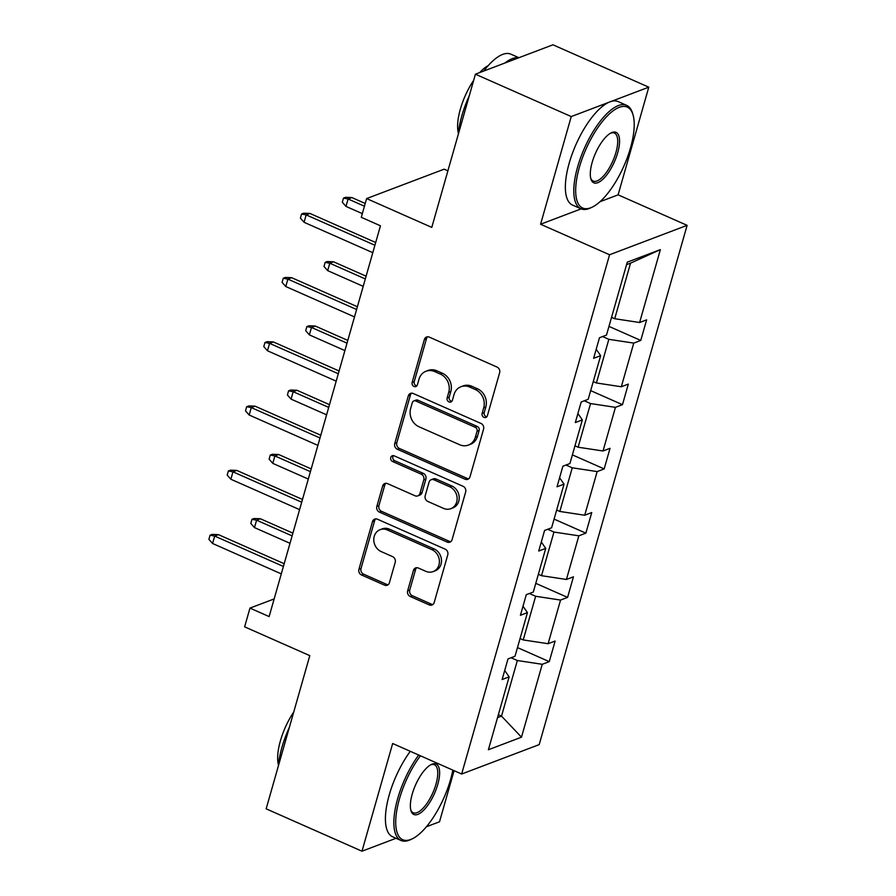 <?xml version="1.0" encoding="UTF-8"?>
<svg xmlns="http://www.w3.org/2000/svg" width="896" height="896" viewBox="0 0 896 896"><rect width="100%" height="100%" fill="white"/><g stroke="black" fill="none" stroke-linecap="round" stroke-linejoin="round"><path stroke-width="1.34" d="M483.963 417.368A3.102 2.699 -110.8 0 0 487.402 415.699L499.632 372.758A4.435 3.853 -110.8 0 0 497.022 367.058L429.296 337.109A4.435 3.853 -110.8 0 0 426.574 337.008A4.435 3.853 -110.8 0 0 424.379 339.494L412.149 382.435A3.102 2.699 -110.8 0 0 415.89 386.512A3.102 2.699 -110.8 0 0 417.413 384.765L419.003 379.21A14.213 12.342 -110.8 0 1 426.003 371.246A14.213 12.342 -110.8 0 1 434.728 371.594L440.373 374.091A14.213 12.342 -110.8 0 1 448.728 392.347L447.138 397.902A3.102 2.699 -110.8 0 0 450.878 401.979A3.102 2.699 -110.8 0 0 452.413 400.232L453.992 394.677A14.213 12.342 -110.8 0 1 460.992 386.714A14.213 12.342 -110.8 0 1 469.717 387.061L475.362 389.558A14.213 12.342 -110.8 0 1 483.717 407.814L482.126 413.381A3.102 2.699 -110.8 0 0 483.963 417.368M460.992 386.714L463.086 385.918A14.213 12.342 -110.8 0 1 471.811 386.266L477.456 388.763A14.213 12.342 -110.8 0 1 485.811 407.019L484.232 412.586A3.102 2.699 -110.8 0 0 486.819 416.786M427.683 336.784A4.435 3.853 -110.8 0 0 426.474 338.699L414.243 381.64A3.102 2.699 -110.8 0 0 416.83 385.851M426.003 371.246L428.098 370.451A14.213 12.342 -110.8 0 1 436.822 370.798L442.467 373.296A14.213 12.342 -110.8 0 1 450.822 391.552L449.232 397.107A3.102 2.699 -110.8 0 0 451.819 401.318M475.418 74.2L552.955 44.8L648.782 87.17L571.245 116.57L475.418 74.2L431.782 227.394L366.621 198.576L361.278 217.314L380.453 225.792L269.125 616.582L249.962 608.104L244.63 626.842L309.792 655.648L266.157 808.83L361.984 851.2L396.043 838.286M426.35 826.784L439.51 821.8L454.082 770.672M407.646 590.822A4.435 3.853 -110.8 0 0 410.267 596.523L429.262 604.923A4.435 3.853 -110.8 0 0 431.984 605.035A4.435 3.853 -110.8 0 0 434.179 602.549L447.765 554.848A4.435 3.853 -110.8 0 0 445.155 549.147L377.429 519.21A4.435 3.853 -110.8 0 0 374.696 519.098A4.435 3.853 -110.8 0 0 372.512 521.584L358.926 569.274A4.435 3.853 -110.8 0 0 361.536 574.986L384.485 585.133A4.435 3.853 -110.8 0 0 387.218 585.245A4.435 3.853 -110.8 0 0 389.402 582.747L395.214 562.341A4.435 3.853 -110.8 0 0 392.605 556.64L381.226 551.6A11.872 10.315 -110.8 0 1 373.8 540.366A11.872 10.315 -110.8 0 1 380.094 529.682A11.872 10.315 -110.8 0 1 387.386 529.973L431.973 549.685A11.872 10.315 -110.8 0 1 439.398 560.918A11.872 10.315 -110.8 0 1 433.104 571.603A11.872 10.315 -110.8 0 1 425.813 571.312L418.376 568.03A4.435 3.853 -110.8 0 0 415.654 567.918A4.435 3.853 -110.8 0 0 413.47 570.405L407.646 590.822L409.741 590.027A4.435 3.853 -110.8 0 0 412.362 595.728L431.357 604.128A4.435 3.853 -110.8 0 0 432.97 604.453M571.245 116.57L540.579 224.246L609.571 254.755L461.653 774.021L392.661 743.512L361.984 851.2M465.069 479.214A4.435 3.853 -110.8 0 0 467.802 479.326A4.435 3.853 -110.8 0 0 469.986 476.84L483.571 429.139A4.435 3.853 -110.8 0 0 480.962 423.438L413.235 393.501A4.435 3.853 -110.8 0 0 410.514 393.389A4.435 3.853 -110.8 0 0 408.318 395.875L394.733 443.576A4.435 3.853 -110.8 0 0 397.342 449.277L465.069 479.214L467.163 478.419A4.435 3.853 -110.8 0 0 468.776 478.755M465.662 491.994L452.077 539.694A4.435 3.853 -110.8 0 1 449.893 542.181A4.435 3.853 -110.8 0 1 447.171 542.069L379.445 512.131A4.435 3.853 -110.8 0 1 376.835 506.43L382.648 486.013A4.435 3.853 -110.8 0 1 384.832 483.526A4.435 3.853 -110.8 0 1 387.554 483.638L415.027 495.779A4.435 3.853 -110.8 0 0 417.749 495.891A4.435 3.853 -110.8 0 0 419.944 493.394L423.797 479.853A4.435 3.853 -110.8 0 0 421.187 474.152L392.594 461.507A3.102 2.699 -110.8 0 1 394.206 455.851L463.053 486.293A4.435 3.853 -110.8 0 1 465.662 491.994M504.694 670.488L509.141 676.85L502.13 679.515L507.987 658.93L515.01 656.264L527.442 612.618L520.419 615.283L526.288 594.686L533.31 592.021L545.742 548.374L538.72 551.04L544.589 530.454L551.611 527.789L564.043 484.142L557.021 486.797L562.89 466.211L569.912 463.546L582.344 419.899L575.322 422.565L581.19 401.968L588.202 399.314L600.645 355.656L593.622 358.322L599.48 337.736L606.502 335.07L627.267 262.181L660.374 249.626L639.61 322.515L646.632 319.85L640.763 340.446L633.752 343.101L621.32 386.758L628.331 384.093L622.474 404.678L615.451 407.344L603.019 450.99L610.03 448.325L604.173 468.922L597.15 471.587L584.718 515.234L591.741 512.568L585.872 533.154L578.85 535.819L566.418 579.466L573.44 576.811L567.571 597.397L560.549 600.062L548.117 643.709L555.139 641.043L549.27 661.64L542.248 664.294L521.494 737.184L488.387 749.739L509.141 676.85M609.571 254.755L687.109 225.344L539.19 744.621L461.653 774.021M529.39 593.51L535.651 596.277L523.219 639.934L520.061 638.534M523.219 639.934L548.117 643.709M535.651 596.277L560.549 600.062M522.995 606.245L527.442 612.618M547.691 529.278L553.952 532.045L541.52 575.691L538.362 574.291M541.52 575.691L566.418 579.466M553.952 532.045L578.85 535.819M541.296 542.002L545.742 548.374M565.992 465.035L572.253 467.802L559.821 511.448L556.662 510.059M559.821 511.448L584.718 515.234M572.253 467.802L597.15 471.587M559.597 477.77L564.043 484.142M584.293 400.792L590.554 403.558L578.11 447.216L574.963 445.816M578.11 447.216L603.019 450.99M590.554 403.558L615.451 407.344M577.898 413.526L582.344 419.899M602.582 336.56L608.843 339.326L596.411 382.973L593.253 381.573M596.411 382.973L621.32 386.758M608.843 339.326L633.752 343.101M596.198 349.283L600.645 355.656M660.374 249.626L630.549 263.144L614.712 318.73L611.554 317.341M614.712 318.73L639.61 322.515M447.899 170.834L444.147 169.176L366.621 198.576M599.928 201.746L618.106 194.846L648.782 87.17M618.106 194.846L687.109 225.344M274.154 598.931L249.962 608.104M497.526 717.618L501.514 716.117L517.35 660.52L511.09 657.754M498.355 714.717L501.514 716.117L521.494 737.184M630.549 263.144L626.562 264.656M517.35 660.52L542.248 664.294M608.978 326.39L640.763 340.446M590.677 390.622L622.474 404.678M572.376 454.866L604.173 468.922M554.086 519.109L585.872 533.154M535.786 583.341L567.571 597.397M517.485 647.584L549.27 661.64M540.579 224.246L581.134 208.869M411.622 393.176A4.435 3.853 -110.8 0 0 410.413 395.08L396.827 442.781A4.435 3.853 -110.8 0 0 399.437 448.482L467.163 478.419M477.042 431.256A3.102 2.699 -110.8 0 0 475.205 427.269L415.766 400.982A3.102 2.699 -110.8 0 0 412.317 402.651L410.648 408.509A14.213 12.342 -110.8 0 0 419.003 426.765L459.648 444.73A14.213 12.342 -110.8 0 0 468.362 445.088A14.213 12.342 -110.8 0 0 475.373 437.125L477.042 431.256L479.136 430.472A3.102 2.699 -110.8 0 0 477.299 426.474L475.205 427.269M413.851 400.915L415.946 400.12A3.102 2.699 -110.8 0 1 417.861 400.187L477.299 426.474M468.362 445.088L470.456 444.293A14.213 12.342 -110.8 0 0 477.467 436.33L475.373 437.125M479.136 430.472L477.467 436.33M385.952 483.302A4.435 3.853 -110.8 0 0 384.742 485.218L378.93 505.635A4.435 3.853 -110.8 0 0 381.539 511.336L449.266 541.274A4.435 3.853 -110.8 0 0 450.867 541.61M417.749 495.891L419.843 495.096A4.435 3.853 -110.8 0 0 422.038 492.61L425.891 479.069A4.435 3.853 -110.8 0 0 423.282 473.357L394.688 460.712L392.594 461.507M393.445 455.638A3.102 2.699 -110.8 0 0 394.688 460.712M443.531 508.379A11.872 10.315 -110.8 0 0 450.822 508.67A11.872 10.315 -110.8 0 0 457.117 497.986A11.872 10.315 -110.8 0 0 449.691 486.752L433.978 479.808A4.435 3.853 -110.8 0 0 431.256 479.696A4.435 3.853 -110.8 0 0 429.061 482.182L425.208 495.723A4.435 3.853 -110.8 0 0 427.818 501.435L443.531 508.379M450.822 508.67L452.917 507.875A11.872 10.315 -110.8 0 0 459.211 497.19A11.872 10.315 -110.8 0 0 451.786 485.957L449.691 486.752M431.256 479.696L433.35 478.901A4.435 3.853 -110.8 0 1 436.072 479.013L451.786 485.957M416.774 567.706A4.435 3.853 -110.8 0 0 415.565 569.61L409.741 590.027M433.104 571.603L435.198 570.808A11.872 10.315 -110.8 0 0 441.493 560.123A11.872 10.315 -110.8 0 0 434.067 548.89L431.973 549.685M380.094 529.682L382.189 528.886A11.872 10.315 -110.8 0 1 389.48 529.189L434.067 548.89M375.816 518.874A4.435 3.853 -110.8 0 0 374.606 520.789L361.021 568.49A4.435 3.853 -110.8 0 0 363.63 574.19L386.579 584.338A4.435 3.853 -110.8 0 0 388.192 584.662M345.979 206.405L342.306 202.238L343.47 198.117L345.565 197.322L351.859 197.557L348.085 198.99L345.979 206.405L362.331 213.629M343.47 198.117L348.085 198.99L364.448 206.214M351.859 197.557L365.232 203.47M375.682 242.514L309.949 213.45L306.174 214.883L374.898 245.258M304.069 222.298L300.395 218.131L301.56 214.01L306.174 214.883L304.069 222.298L372.792 252.672M301.56 214.01L303.654 213.214L309.949 213.45M630.504 147.885A55.182 20.765 113.8 0 0 633.035 114.856A55.182 20.765 113.8 0 0 608.205 115.035A55.182 20.765 113.8 0 0 579.376 167.272A55.182 20.765 113.8 0 0 592.256 207.11A55.182 20.765 113.8 0 0 630.504 147.885M592.256 207.11L590.789 207.816A56.538 21.269 -66.2 0 1 580.922 208.779A56.538 21.269 -66.2 0 1 577.595 167.003A56.538 21.269 -66.2 0 1 626.651 105.358A56.538 21.269 -66.2 0 1 632.576 113.299L633.035 114.856M617.714 152.723A27.597 10.382 -66.2 0 1 603.299 178.842A27.597 10.382 -66.2 0 1 590.89 178.931A27.597 10.382 -66.2 0 1 592.155 162.422A27.597 10.382 -66.2 0 1 611.274 132.81A27.597 10.382 -66.2 0 1 617.714 152.723M590.677 178.114A26.23 9.867 113.8 0 0 593.174 181.059A26.23 9.867 113.8 0 0 615.944 152.454A26.23 9.867 113.8 0 0 614.398 133.067A26.23 9.867 113.8 0 0 610.523 133.213M458.237 134.546A56.538 21.269 -66.2 0 1 461.832 115.819A56.538 21.269 -66.2 0 1 469.314 95.637M483.762 71.042A56.538 21.269 -66.2 0 1 510.888 54.174L518.896 57.714M504.963 63A56.538 21.269 -66.2 0 1 518.571 57.837M458.371 133.112A40.712 15.31 -66.2 0 1 460.354 109.144A40.712 15.31 -66.2 0 1 473.67 80.349M479.73 72.565A40.712 15.31 -66.2 0 1 488.197 65.643M580.922 208.779L572.488 205.05A56.538 21.269 -66.2 0 1 569.162 163.274A56.538 21.269 -66.2 0 1 618.218 101.629L626.651 105.358M420.426 755.787A55.182 20.765 113.8 0 0 399.426 798.952A55.182 20.765 113.8 0 0 412.317 838.79A55.182 20.765 113.8 0 0 450.565 779.565A55.182 20.765 113.8 0 0 452.827 770.123M412.317 838.79L410.85 839.507A56.538 21.269 -66.2 0 1 400.982 840.47A56.538 21.269 -66.2 0 1 397.656 798.683A56.538 21.269 -66.2 0 1 418.723 755.037M437.774 784.414A27.597 10.382 -66.2 0 1 423.36 810.533A27.597 10.382 -66.2 0 1 410.95 810.622A27.597 10.382 -66.2 0 1 412.216 794.114A27.597 10.382 -66.2 0 1 431.334 764.49A27.597 10.382 -66.2 0 1 437.774 784.414M410.738 809.794A26.23 9.867 113.8 0 0 413.235 812.75A26.23 9.867 113.8 0 0 435.994 784.146A26.23 9.867 113.8 0 0 434.448 764.758A26.23 9.867 113.8 0 0 430.584 764.893M278.286 766.226A56.538 21.269 -66.2 0 1 281.893 747.51A56.538 21.269 -66.2 0 1 289.374 727.317M278.421 764.792A40.712 15.31 -66.2 0 1 280.403 740.835A40.712 15.31 -66.2 0 1 293.731 712.04M400.982 840.47L392.549 836.741A56.538 21.269 -66.2 0 1 389.222 794.954A56.538 21.269 -66.2 0 1 410.29 751.318M327.678 270.637L324.005 266.47L325.17 262.349L327.275 261.565L333.558 261.8L329.784 263.222L327.678 270.637L363.194 286.339M325.17 262.349L329.784 263.222L365.31 278.936M333.558 261.8L366.094 276.181M309.378 334.88L305.704 330.714L306.88 326.592L308.974 325.797L315.258 326.032L311.494 327.466L309.378 334.88L344.904 350.582M306.88 326.592L311.494 327.466L347.01 343.168M315.258 326.032L347.794 340.424M357.381 306.746L291.648 277.693L287.874 279.126L356.597 309.501M285.768 286.53L282.094 282.363L283.27 278.253L287.874 279.126L285.768 286.53L354.491 316.915M283.27 278.253L285.365 277.458L291.648 277.693M339.091 370.989L273.347 341.925L269.584 343.358L338.307 373.744M267.467 350.773L263.794 346.606L264.97 342.485L269.584 343.358L267.467 350.773L336.19 381.158M264.97 342.485L267.064 341.69L273.347 341.925M291.077 399.123L287.403 394.946L288.579 390.835L290.674 390.04L296.968 390.275L293.194 391.709L291.077 399.123L326.603 414.826M288.579 390.835L293.194 391.709L328.709 407.411M296.968 390.275L329.493 404.656M320.79 435.232L255.058 406.168L251.283 407.602L320.006 437.976M249.166 415.016L245.493 410.838L246.669 406.728L251.283 407.602L249.166 415.016L317.89 445.39M246.669 406.728L248.763 405.933L255.058 406.168M272.776 463.355L269.102 459.189L270.278 455.067L272.373 454.272L278.667 454.518L274.893 455.941L272.776 463.355L308.302 479.058M270.278 455.067L274.893 455.941L310.408 471.654M278.667 454.518L311.192 468.899M302.49 499.464L236.757 470.411L232.982 471.834L301.706 502.219M230.866 479.248L227.192 475.082L228.368 470.96L232.982 471.834L230.866 479.248L299.589 509.634M228.368 470.96L230.462 470.176L236.757 470.411M254.486 527.598L250.802 523.432L251.978 519.31L254.072 518.515L260.366 518.75L256.592 520.184L254.486 527.598L290.002 543.301M251.978 519.31L256.592 520.184L292.118 535.886M260.366 518.75L292.902 533.142M284.189 563.707L218.456 534.643L214.682 536.077L283.405 566.462M212.576 543.491L208.891 539.325L210.067 535.203L214.682 536.077L212.576 543.491L281.299 573.877M210.067 535.203L212.162 534.408L218.456 534.643M485.811 407.019L483.717 407.814M477.456 388.763L475.362 389.558M471.811 386.266L469.717 387.061M449.232 397.107L447.138 397.902M450.822 391.552L448.728 392.347M442.467 373.296L440.373 374.091M436.822 370.798L434.728 371.594M414.243 381.64L412.149 382.435M426.474 338.699L424.379 339.494M484.232 412.586L482.126 413.381M399.437 448.482L397.342 449.277M396.827 442.781L394.733 443.576M410.413 395.08L408.318 395.875M417.861 400.187L415.766 400.982M449.266 541.274L447.171 542.069M381.539 511.336L379.445 512.131M378.93 505.635L376.835 506.43M384.742 485.218L382.648 486.013M422.038 492.61L419.944 493.394M425.891 479.069L423.797 479.853M423.282 473.357L421.187 474.152M436.072 479.013L433.978 479.808M415.565 569.61L413.47 570.405M389.48 529.189L387.386 529.973M386.579 584.338L384.485 585.133M363.63 574.19L361.536 574.986M361.021 568.49L358.926 569.274M374.606 520.789L372.512 521.584M431.357 604.128L429.262 604.923M412.362 595.728L410.267 596.523"/></g></svg>
